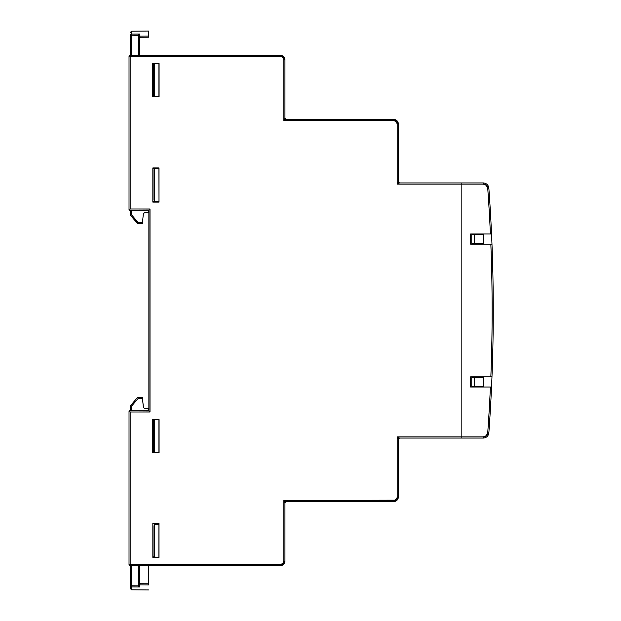 <?xml version="1.0" encoding="UTF-8"?>
<svg xmlns="http://www.w3.org/2000/svg" width="621" height="621" viewBox="0 0 621 621"><rect width="100%" height="100%" fill="white"/><g stroke="black" fill="none" stroke-linecap="round" stroke-linejoin="round"><path stroke-width="0.93" d="M471.75 377.397L474.584 377.397L474.584 386.472L471.75 386.472L471.75 377.397L483.371 377.397L474.584 377.397L474.584 386.472L483.371 386.472L471.75 386.472L471.75 377.397M471.75 234.528L474.584 234.528L474.584 243.603L471.75 243.603L471.75 234.528L483.371 234.528L474.584 234.528L474.584 243.603L483.371 243.603L471.75 243.603L471.75 234.528M286.071 119.442L393.792 119.442L396.998 120.769L398.333 123.975L396.998 120.769L393.792 119.442A4.533 4.533 0 0 1 398.333 123.975L397.192 123.975L396.198 121.569L393.792 120.575L393.792 119.442L393.792 120.575L283.805 120.575L283.805 59.911L283.549 58.607L281.709 56.767L130.162 56.511L130.162 209.013L129.727 209.448L130.162 209.013L150.01 209.013L149.576 209.448L150.01 209.013L150.01 411.987L149.576 411.552L150.01 411.987L130.162 411.987L129.727 411.552L130.162 411.987L130.162 564.489L280.405 564.489L130.162 564.489L130.162 411.987L150.01 411.987L150.01 209.013L130.162 209.013L130.162 56.511L280.405 56.511A3.4 3.4 0 0 1 283.805 59.911L283.805 120.575L393.792 120.575A3.4 3.4 0 0 1 397.192 123.975L397.192 184.072L461.83 184.072L461.83 436.928L397.192 436.928L397.192 497.025L396.935 498.329L395.096 500.169L283.805 500.425L283.805 561.089L282.811 563.495L280.405 564.489L280.405 565.622L283.611 564.295L284.938 561.089A4.533 4.533 0 0 1 280.405 565.622L130.162 565.622L280.405 565.622L283.611 564.295L284.938 561.089L283.805 561.089A3.4 3.4 0 0 1 280.405 564.489L280.405 565.622A4.533 4.533 0 0 0 284.938 561.089L284.938 502.692L283.805 500.425L286.071 501.558L393.792 501.558L393.792 500.425L283.805 500.425L283.805 561.089L284.938 561.089L284.938 502.692A1.133 1.133 0 0 1 286.071 501.558L284.938 502.692L283.805 500.425L286.071 501.558L393.792 501.558L396.998 500.231L398.333 497.025L397.192 497.025A3.4 3.4 0 0 1 393.792 500.425L393.792 501.558A4.533 4.533 0 0 0 398.333 497.025L398.333 439.194L397.192 436.928L399.466 438.061L461.83 438.061L461.83 436.928L397.192 436.928L397.192 497.025L398.333 497.025L398.333 439.194A1.133 1.133 0 0 1 399.466 438.061L398.333 439.194L397.192 436.928L399.466 438.061L461.83 438.061L461.83 182.939L399.466 182.939L397.192 184.072L461.83 184.072L461.83 182.939L399.466 182.939A1.133 1.133 0 0 1 398.333 181.806L399.466 182.939L397.192 184.072L398.333 181.806L398.333 123.975L397.192 123.975L397.192 184.072L398.333 181.806L398.333 123.975A4.533 4.533 0 0 0 393.792 119.442L286.071 119.442L283.805 120.575L284.938 118.308L286.071 119.442A1.133 1.133 0 0 1 284.938 118.308L284.938 59.911A4.533 4.533 0 0 0 280.405 55.378L130.162 55.378L129.028 56.511L129.028 210.154L148.869 210.154L148.869 410.846L129.028 410.846L129.028 564.489L130.162 565.622L130.162 564.489L129.028 564.489L130.162 565.622L129.028 564.489L130.162 564.489L130.162 565.622A1.133 1.133 0 0 1 129.028 564.489L129.028 410.846L148.962 410.939L148.962 210.061L129.028 210.154L129.028 56.511L130.162 56.511L130.162 55.378L129.028 56.511A1.133 1.133 0 0 1 130.162 55.378L130.162 56.511L129.028 56.511L130.162 55.378L280.405 55.378L280.405 56.511L280.405 55.378A4.533 4.533 0 0 1 284.938 59.911L283.805 59.911L284.938 59.911L283.611 56.705L280.405 55.378L283.611 56.705L284.938 59.911L284.938 118.308L286.071 119.442L283.805 120.575L284.938 118.308M398.333 497.025A4.533 4.533 0 0 1 393.792 501.558L396.998 500.231L398.333 497.025M152.712 452.538L153.573 451.669L153.573 420.487L152.712 419.625L152.712 452.538L159.077 452.538L159.077 419.625L152.712 419.625L153.573 420.487L154.544 420.487L154.544 419.703L159.077 419.703L154.544 419.703L154.544 451.669L153.573 451.669L152.712 452.538L159.077 452.538L159.077 419.625L152.712 419.625L152.712 452.538M152.712 96.496L153.581 95.626L153.581 64.444L152.712 63.583L152.712 96.496L159.077 96.496L159.077 63.583L152.712 63.583L153.581 64.444L154.544 64.444L154.544 63.878L159.077 63.878L154.544 63.878L154.544 95.626L153.581 95.626L152.712 96.496L159.077 96.496L159.077 63.583L152.712 63.583L152.712 96.496M285.637 119.356L285.023 118.743M152.844 523.192L152.844 557.379L158.992 557.379L152.844 556.897L154.544 556.905L154.544 556.051L153.977 556.152L154.544 556.144L153.977 556.082L153.977 525.847L153.977 556.152L154.544 556.144L154.544 557.122L158.883 557.122L158.914 523.27L154.544 523.27L158.992 523.192L152.844 523.192L152.844 557.379L158.992 557.379L158.992 523.192L158.992 557.379L158.992 523.192L152.844 523.192M152.844 202.128L152.844 167.942L152.844 202.128L158.992 202.128L158.992 167.942L152.844 167.942L158.992 167.942L154.544 168.027L158.992 167.942L158.992 202.128L158.914 168.027L158.992 202.128L152.844 202.128M154.544 452.453L159.077 452.453L154.544 452.453L154.544 451.669L153.573 451.669L153.573 420.487L154.544 420.487L154.544 452.453M154.544 202.042L158.914 202.042L152.844 201.646L154.544 201.646L154.544 200.009L153.977 200.04L154.544 200.109L153.977 200.04L153.977 169.805L154.544 169.836L154.544 168.027L152.844 168.423L154.544 168.423L154.544 169.735L153.977 169.735L154.544 169.836L154.544 200.009L154.544 169.735L153.977 169.735L153.977 200.109L154.544 200.109L154.544 202.042M154.544 96.418L159.077 96.418L154.544 96.418L154.544 95.626L153.581 95.626L153.581 64.444L154.544 64.444L154.544 96.418M154.544 523.666L154.544 523.27L152.844 523.674L154.544 523.666L154.544 525.777L154.544 523.666M153.977 525.777L154.544 525.878L154.544 556.051L154.544 525.777L153.977 525.777M130.162 565.622L129.727 565.537L130.162 565.622M129.727 55.463L130.162 55.378M398.333 439.194L399.287 437.976M284.938 502.692L285.901 501.473M158.914 63.878L158.914 96.418L158.914 63.878M154.544 168.547L158.914 168.547L154.544 168.547M158.914 201.297L154.544 201.297L158.914 201.297M158.914 419.703L158.914 452.453L158.914 419.703M154.544 524.582L158.914 524.582L154.544 524.582M491.211 387.038L491.545 387.038A1700.841 1700.841 0 0 1 488.859 432.798A5.667 5.667 0 0 1 483.208 438.061A5.667 5.667 0 0 0 488.859 432.798A1700.841 1700.841 0 0 0 491.545 387.038L490.404 387.038A1699.7 1699.7 0 0 1 487.733 432.721L486.297 435.717L483.208 436.928L461.83 436.928L461.83 184.072L483.208 184.072L486.297 185.283L487.733 188.279A1699.7 1699.7 0 0 1 490.404 233.962L470.617 233.962L470.617 244.169L490.838 244.169A1699.7 1699.7 0 0 1 490.838 376.831L491.972 376.831A1700.841 1700.841 0 0 0 491.972 244.169L490.838 244.169A1699.7 1699.7 0 0 1 490.838 376.831L470.617 376.831L470.617 387.038L490.404 387.038A1699.7 1699.7 0 0 1 487.733 432.721L488.859 432.798L487.733 432.721A4.533 4.533 0 0 1 483.208 436.928L483.208 438.061L483.208 436.928L461.83 436.928L461.83 182.939L461.83 184.072L483.208 184.072L483.208 182.939L461.83 182.939L483.208 182.939A5.667 5.667 0 0 1 488.859 188.202L487.733 188.279A1699.7 1699.7 0 0 1 490.404 233.962L491.545 233.962A1700.841 1700.841 0 0 0 488.859 188.202A1700.841 1700.841 0 0 1 491.545 233.962A1700.841 1700.841 0 0 1 491.545 387.038L470.617 387.038L483.371 387.038L483.371 376.831L470.617 376.831L491.972 376.831A1700.841 1700.841 0 0 1 491.545 387.038L490.404 387.038M461.83 438.061L483.208 438.061L461.83 438.061L461.83 436.928L461.83 438.061M483.208 182.939L483.208 184.072A4.533 4.533 0 0 1 487.733 188.279L488.859 188.202A5.667 5.667 0 0 0 483.208 182.939M491.545 233.962L470.617 233.962L470.617 244.169L483.371 244.169L483.371 233.962L470.617 233.962L470.617 244.169L491.972 244.169A1700.841 1700.841 0 0 0 491.545 233.962M470.617 376.831L470.617 387.038L470.617 376.831M483.371 233.962L483.371 244.169M483.371 376.831L483.371 387.038M138.382 35.381L131.574 35.203L131.574 55.378L131.574 35.203L138.405 35.156L138.382 37.26L138.382 35.381M138.382 55.378L138.382 37.26A1.133 1.095 -0 0 1 139.508 36.165L148.59 36.103L148.59 31.05L148.59 36.103L139.508 36.165L139.508 55.378L139.508 37.26L148.59 37.206L148.59 36.103L148.59 37.206L139.508 37.26L139.508 34.039L139.508 36.165L138.382 37.26L139.508 37.26L138.382 37.26L138.382 55.378M148.59 36.243L148.59 37.206M148.59 211.435L148.59 210.154L148.59 211.435L147.557 212.561L148.59 211.435M142.395 223.428L142.473 222.621L142.356 223.754L138.25 223.723L142.356 223.754L142.473 222.621L138.25 222.59L131.574 214.882L131.574 210.154L131.574 214.882L138.25 222.59L142.473 222.621L143.35 213.857L144.375 212.84L147.557 212.561L144.002 212.941M143.35 213.857L142.473 222.621M148.295 212.203L147.557 212.561M130.969 215.409L130.721 215.627A1.133 1.133 0 0 1 130.449 214.882L130.449 210.154L130.449 214.882A1.133 1.133 0 0 0 130.721 215.627L137.645 223.11M130.449 55.378L130.449 35.203A1.133 1.11 -0 0 1 131.574 34.093L139.508 34.039L131.574 34.093L131.574 31.197L131.574 35.203L131.574 34.093L130.449 35.203L131.574 35.203L130.449 35.203L130.449 55.378M138.576 34.722L138.405 35.156M130.721 215.627L137.404 223.327L138.25 222.59L138.25 223.723A1.133 1.133 0 0 1 137.404 223.327A1.133 1.133 0 0 0 138.25 223.723L138.25 222.59L137.924 222.869M131.574 214.882L130.449 214.882L131.574 214.882M130.449 47.949L130.449 46.963M131.574 565.622L131.574 585.797L138.405 585.844L138.382 565.622L138.382 583.74L148.59 583.794L148.59 565.622L148.59 583.794L139.508 583.74L139.508 565.622L139.508 586.961L131.574 586.907L131.574 589.803L131.574 586.907L139.508 586.961L139.508 584.835L148.59 584.897L139.508 584.835L139.508 583.74L138.382 583.74L139.508 584.835A1.133 1.095 180 0 1 138.382 583.74L138.405 585.844L139.508 586.961L138.405 585.844L131.574 585.797L131.574 565.622M148.59 584.128L148.59 584.897M147.961 408.548L148.59 410.846L148.295 408.797M143.451 407.516L144.375 408.16L147.557 408.439L144.375 408.16L143.451 407.516L142.473 398.379L138.25 398.41L131.574 406.118L131.574 410.846L131.574 406.118L138.25 398.41L142.473 398.379L142.356 397.246L138.25 397.277L142.356 397.246L142.473 398.379L142.395 397.572M130.449 588.669L130.449 565.622L130.449 585.797L131.574 585.797L131.574 586.907L131.574 585.797L130.449 585.797L131.574 586.907A1.133 1.11 180 0 1 130.449 585.797L130.449 588.669L131.574 589.803L148.59 589.95M130.449 410.846L130.449 406.118L130.449 410.846M137.924 398.131L137.404 397.673A1.133 1.133 0 0 1 138.25 397.277L138.25 398.41L138.25 397.277A1.133 1.133 0 0 0 137.404 397.673L130.721 405.373L131.574 406.118L130.449 406.118L131.574 406.118L130.721 405.373L130.449 406.118A1.133 1.133 0 0 1 130.721 405.373L130.969 405.591M143.35 407.143L142.473 398.379M137.404 397.673L130.721 405.373M130.449 574.037L130.449 573.051M398.333 181.806L399.466 182.939M130.449 32.331L131.574 31.197L148.59 31.05"/></g></svg>
